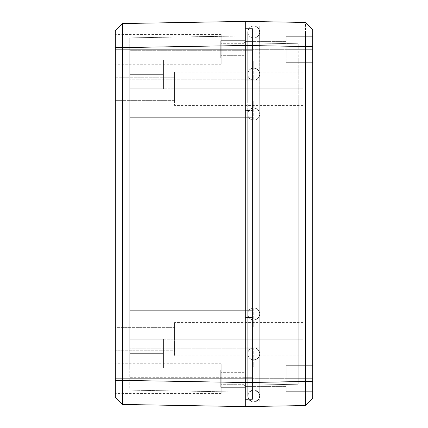 <?xml version="1.0" encoding="UTF-8"?>
<svg xmlns="http://www.w3.org/2000/svg" width="428" height="428" viewBox="0 0 428 428"><rect width="100%" height="100%" fill="white"/><g stroke="black" fill="none" stroke-linecap="round" stroke-linejoin="round"><path stroke-width="0.32" stroke-dasharray="2.14 1.6" d="M303.078 88.81L303.078 72.198L303.078 88.81L245.298 88.81L303.078 88.81L245.298 88.81L245.298 72.198L245.298 105.422L245.298 72.198L245.298 88.81L303.078 88.81L303.078 105.422L303.078 88.81M303.078 339.19L303.078 322.578L303.078 339.19L245.298 339.19L303.078 339.19L245.298 339.19L245.298 322.578L245.298 355.802L245.298 322.578L245.298 339.19L303.078 339.19L303.078 355.802L303.078 339.19M286.225 378.673L286.225 365.673L286.225 378.673L312.708 378.673L286.225 378.673L286.225 365.673L286.225 378.673L312.708 378.673L312.708 365.673L312.708 378.673L286.225 378.673L286.225 370.969L286.225 378.673L245.298 378.673L286.225 378.673L286.225 370.969L286.225 378.673L245.298 378.673L245.298 370.969L245.298 378.673L286.225 378.673L245.298 378.673L245.298 370.969L245.298 378.673L286.225 378.673L286.225 386.377L286.225 378.673L245.298 378.673L245.298 386.377L245.298 378.673L286.225 378.673L286.225 391.674L286.225 365.673L286.225 386.377L286.225 370.969L286.225 378.673L312.708 378.673L312.708 365.673L312.708 398.072L305.485 405.551L245.298 406.6L305.485 405.551L305.506 405.086L305.485 405.551L305.506 405.086L305.485 405.551L312.708 398.072L305.49 405.546L312.708 398.072L312.708 381.476L245.298 382.53L245.298 406.6L122.643 404.46L115.293 397.109L115.293 380.39L115.293 397.109L122.643 404.46L115.293 397.109L122.643 404.46L122.622 403.995L122.643 404.46L245.298 406.6L245.298 45.47L245.298 382.53L305.485 381.476L305.539 396.767L305.485 46.524L245.298 45.47L245.298 28.451L245.298 45.47L305.485 46.524L305.485 381.476L312.708 381.476L312.708 391.674L312.708 365.673L312.708 391.674L312.708 378.673L286.225 378.673L286.225 391.674L286.225 365.673L286.225 386.377L286.225 370.969L286.225 378.673L312.708 378.673L312.708 391.674L312.708 378.673L286.225 378.673L286.225 391.674L286.225 378.673M286.225 49.327L286.225 36.327L286.225 49.327L312.708 49.327L286.225 49.327L286.225 36.327L286.225 49.327L312.708 49.327L312.708 36.327L312.708 49.327L286.225 49.327L286.225 41.623L286.225 49.327L245.298 49.327L286.225 49.327L286.225 41.623L286.225 49.327L245.298 49.327L245.298 41.623L245.298 49.327L286.225 49.327L245.298 49.327L245.298 41.623L245.298 49.327L286.225 49.327L286.225 57.031L286.225 49.327L245.298 49.327L245.298 57.031L245.298 49.327L286.225 49.327L286.225 62.328L286.225 36.327L286.225 57.031L286.225 41.623L286.225 49.327L312.708 49.327L312.708 36.327L312.708 62.328L312.708 36.327L312.708 62.328L312.708 49.327L286.225 49.327L286.225 62.328L286.225 36.327L286.225 57.031L286.225 41.623L286.225 49.327L312.708 49.327L312.708 62.328L312.708 49.327L286.225 49.327L286.225 62.328L286.225 49.327M245.298 49.327L245.298 41.623L245.298 57.031L245.298 41.623L245.298 49.327L221.223 49.327L221.223 40.66L221.223 49.327L245.298 49.327L245.298 40.66L245.298 49.327L221.223 49.327L221.223 40.66L221.223 49.327L245.298 49.327L245.298 40.66L245.298 57.994L245.298 40.66L245.298 57.994L245.298 49.327L221.223 49.327L221.223 34.401L221.223 49.327L115.293 49.327L221.223 49.327L221.223 34.401L221.223 49.327L115.293 49.327L115.293 34.401L115.293 49.327L221.223 49.327L115.293 49.327L115.293 34.401L115.293 64.254L115.293 34.401L115.293 64.254L115.293 34.401L115.293 49.327L221.223 49.327L221.223 34.401L221.223 57.994L221.223 49.327L115.293 49.327L115.293 64.254L115.293 49.327L221.223 49.327L221.223 64.254L221.223 34.401L221.223 57.994L221.223 49.327L245.298 49.327L245.298 57.994L245.298 49.327L221.223 49.327L221.223 57.994L221.223 49.327L245.298 49.327L245.298 57.994L245.298 49.327L243.853 49.327L243.853 43.308L243.853 49.327L245.298 49.327L245.298 41.864L245.298 49.327L220.741 49.327L243.853 49.327L243.853 43.308L243.853 49.327L220.741 49.327L220.741 43.308L220.741 49.327L245.298 49.327L245.298 57.994L245.298 40.66L245.298 57.994L245.298 41.864L245.298 56.79L245.298 49.327L220.741 49.327L220.741 57.994L220.741 40.66L220.741 55.346L220.741 40.66L220.741 49.327L245.298 49.327L245.298 40.66L245.298 49.327L220.741 49.327L243.853 49.327L243.853 55.346L243.853 49.327L245.298 49.327L245.298 56.79L245.298 49.327L243.853 49.327L243.853 55.346L243.853 43.308L243.853 49.327L245.298 49.327L245.298 41.864L245.298 49.327L220.741 49.327L220.741 55.346L220.741 49.327L243.853 49.327L243.853 43.308L243.853 49.327L220.741 49.327L220.741 43.308L220.741 49.327L245.298 49.327L245.298 57.994L245.298 40.66L245.298 57.994L245.298 41.864L245.298 56.79L245.298 49.327L220.741 49.327L220.741 57.994L220.741 40.66L220.741 55.346L220.741 40.66L220.741 49.327L245.298 49.327L245.298 40.66L245.298 49.327L220.741 49.327L243.853 49.327L243.853 55.346L243.853 49.327L245.298 49.327L245.298 56.79L245.298 49.327M245.298 378.673L245.298 386.377L245.298 370.969L245.298 386.377L245.298 370.969L245.298 378.673L221.223 378.673L221.223 370.006L221.223 378.673L245.298 378.673L245.298 370.006L245.298 378.673L221.223 378.673L221.223 370.006L221.223 378.673L245.298 378.673L245.298 387.34L245.298 370.006L245.298 387.34L245.298 378.673L221.223 378.673L221.223 363.747L221.223 378.673L115.293 378.673L221.223 378.673L221.223 363.747L221.223 378.673L115.293 378.673L115.293 363.747L115.293 378.673L221.223 378.673L115.293 378.673L115.293 363.747L115.293 393.6L115.293 363.747L115.293 393.6L115.293 363.747L115.293 378.673L221.223 378.673L221.223 393.6L221.223 363.747L221.223 387.34L221.223 378.673L115.293 378.673L115.293 393.6L115.293 378.673L221.223 378.673L221.223 393.6L221.223 363.747L221.223 387.34L221.223 378.673L245.298 378.673L245.298 387.34L245.298 378.673L221.223 378.673L221.223 387.34L221.223 378.673L245.298 378.673L245.298 387.34L245.298 378.673L243.853 378.673L243.853 372.654L243.853 378.673L245.298 378.673L245.298 371.21L245.298 378.673L220.741 378.673L243.853 378.673L243.853 372.654L243.853 378.673L220.741 378.673L220.741 372.654L220.741 378.673L245.298 378.673L245.298 387.34L245.298 370.006L245.298 387.34L245.298 371.21L245.298 386.136L245.298 378.673L220.741 378.673L220.741 387.34L220.741 370.006L220.741 384.692L220.741 370.006L220.741 378.673L245.298 378.673L245.298 370.006L245.298 378.673L220.741 378.673L243.853 378.673L243.853 384.692L243.853 378.673L245.298 378.673L245.298 386.136L245.298 378.673L243.853 378.673L243.853 384.692L243.853 372.654L243.853 378.673L245.298 378.673L245.298 371.21L245.298 378.673L220.741 378.673L220.741 384.692L220.741 378.673L243.853 378.673L243.853 372.654L243.853 378.673L220.741 378.673L220.741 372.654L220.741 378.673L245.298 378.673L245.298 387.34L245.298 370.006L245.298 387.34L245.298 371.21L245.298 386.136L245.298 378.673L220.741 378.673L220.741 387.34L220.741 370.006L220.741 384.692L220.741 370.006L220.741 378.673L245.298 378.673L245.298 370.006L245.298 378.673L220.741 378.673L243.853 378.673L243.853 384.692L243.853 378.673L245.298 378.673L245.298 386.136L245.298 378.673M298.263 100.848L298.263 384.248L298.263 100.848L245.298 100.848L245.298 42.832L245.298 60.883L298.263 60.883L298.263 43.752L245.298 42.832L298.263 43.752L245.298 42.832L298.263 43.752L298.263 124.923L245.298 124.923L245.298 100.848L298.263 100.848M245.298 124.923L298.263 124.923L245.298 124.923L245.298 343.042L298.263 343.042L298.263 124.923L245.298 124.923L245.298 343.042L298.263 343.042L245.298 343.042L298.263 343.042L298.263 367.117L245.298 367.117L245.298 343.042L245.298 367.117L298.263 367.117L298.263 384.248L245.298 385.168L245.298 38.017L245.298 84.958L298.263 84.958L298.263 303.078L245.298 303.078L245.298 385.168L298.263 384.248L245.298 385.168L298.263 384.248L298.263 327.153L245.298 327.153L298.263 327.153L298.263 303.078L245.298 303.078L298.263 303.078L245.298 303.078L245.298 84.958L298.263 84.958L245.298 84.958L298.263 84.958L298.263 60.883L245.298 60.883L245.298 389.983L245.298 124.923M259.743 347.857L245.298 347.857L259.743 347.857L259.743 367.117L245.298 367.117L245.298 347.857L259.743 347.857L259.743 120.108L245.298 120.108L245.298 100.848L259.743 100.848L259.743 38.017L259.743 60.883L245.298 60.883L245.298 80.143L259.743 80.143L259.743 307.893L245.298 307.893L245.298 327.153L259.743 327.153L259.743 389.983L259.743 367.117L245.298 367.117L245.298 389.983L259.743 389.983L245.298 389.983L259.743 389.983L245.298 389.983L245.298 327.153L259.743 327.153L259.743 307.893L245.298 307.893L259.743 307.893L245.298 307.893L245.298 80.143L259.743 80.143L245.298 80.143L259.743 80.143L259.743 60.883L245.298 60.883L245.298 38.017L259.743 38.017L245.298 38.017L259.743 38.017L245.298 38.017L245.298 100.848L259.743 100.848L259.743 120.108L245.298 120.108L259.743 120.108L245.298 120.108L245.298 347.857L259.743 347.857L259.743 367.117L259.743 25.98L259.743 347.857M245.298 108.07L245.298 359.895L259.743 359.895L259.743 108.07L245.298 108.07L245.298 100.848L259.743 100.848L259.743 25.98L259.743 60.883L245.298 60.883L245.298 68.106L259.743 68.106L259.743 319.93L245.298 319.93L245.298 327.153L259.743 327.153L259.743 402.02L259.743 367.117L245.298 367.117L245.298 359.895L259.743 359.895L245.298 359.895L259.743 359.895L259.743 367.117L245.298 367.117L245.298 402.02L259.743 402.02L245.298 402.02L259.743 402.02L245.298 402.02L245.298 327.153L259.743 327.153L259.743 319.93L245.298 319.93L259.743 319.93L245.298 319.93L245.298 68.106L259.743 68.106L245.298 68.106L259.743 68.106L259.743 60.883L245.298 60.883L245.298 25.98L259.743 25.98L245.298 25.98L259.743 25.98L245.298 25.98L245.298 100.848L259.743 100.848L259.743 108.07L245.298 108.07L259.743 108.07L245.298 108.07L245.298 402.02L245.298 108.07M122.622 24.038L122.643 47.61L245.298 45.47L245.298 392.155L252.52 392.155L252.52 377.71L252.52 399.377L252.52 28.623L252.52 377.71L245.298 377.71L245.298 356.043L252.52 356.043L245.298 356.043L252.52 356.043L245.298 356.043L245.298 110.478L252.52 110.478L245.298 110.478L252.52 110.478L245.298 110.478L245.298 88.81L252.52 88.81L245.298 88.81L245.298 92.052L245.298 28.623L252.52 28.623L245.298 28.623L252.52 28.623L245.298 28.623L245.298 50.29L252.52 50.29L245.298 50.29L245.298 71.958L252.52 71.958L245.298 71.958L252.52 71.958L245.298 71.958L245.298 317.523L252.52 317.523L245.298 317.523L252.52 317.523L245.298 317.523L245.298 339.19L252.52 339.19L245.298 339.19L245.298 342.432L245.298 335.948L245.298 399.377L252.52 399.377L245.298 399.377L252.52 399.377L252.52 28.623L252.52 399.377L245.298 399.377L245.298 339.19L245.298 355.802L245.298 339.19L174.517 339.19L174.517 355.802L174.517 327.634L115.293 327.634L115.293 350.746L174.517 350.746L174.517 327.634L174.517 350.746L115.293 350.746L115.293 327.634L174.517 327.634L174.517 342.432L174.517 335.948L174.517 339.19L245.298 339.19L174.517 339.19L174.517 322.578L174.517 339.19L245.298 339.19L245.298 322.578L245.298 355.802L245.298 28.623L245.298 105.422L245.298 88.81L174.517 88.81L174.517 105.422L174.517 77.254L115.293 77.254L115.293 100.366L174.517 100.366L174.517 77.254L174.517 100.366L115.293 100.366L115.293 77.254L174.517 77.254L174.517 92.052L174.517 85.568L174.517 88.81L245.298 88.81L174.517 88.81L174.517 72.198L174.517 88.81L245.298 88.81L245.298 72.198L245.298 377.71L252.52 377.71L252.52 348.82L129.738 348.82L245.298 348.82L245.298 117.7L252.52 117.7L252.52 348.82L245.298 348.82L245.298 117.7L129.738 117.7L129.738 74.365L163.442 74.365L129.738 74.365L129.738 88.81L129.738 37.862L252.52 35.845L245.298 35.845L245.298 45.47L245.298 21.4L122.643 23.54L122.622 24L122.643 23.54L122.622 24L122.643 23.54L115.293 30.891L122.643 23.54L115.293 30.891L115.293 47.61L115.293 30.891L122.643 23.54L245.298 21.4L305.485 22.449L245.298 21.4L245.298 25.98M305.506 41.832L305.485 46.524L305.506 41.832M305.528 33.165L305.512 37.311L305.528 33.165M305.539 29.505L305.539 27.927M305.512 24.289L305.528 26.52L305.512 24.289M305.485 22.449L305.506 22.919L305.485 22.449L312.708 29.928L305.485 22.449L312.708 29.928L312.708 46.524L305.485 46.524L312.708 46.524L312.708 381.476L312.708 29.928L305.485 22.449M245.298 402.02L245.298 382.53L122.643 380.39L122.643 47.61L115.293 47.61L115.293 380.39L122.643 380.39L122.595 398.982M305.506 405.043L305.512 404.198M305.539 398.505L305.539 396.767M312.708 49.327L312.708 62.328L312.708 49.327M312.708 378.673L312.708 391.674L312.708 378.673M245.298 35.845L252.52 35.845L252.52 88.81L129.738 88.81L252.52 88.81L252.52 117.7L129.738 117.7L252.52 117.7L129.738 117.7L129.738 348.82L252.52 348.82L252.52 35.845L129.738 37.862L245.298 35.845L129.738 37.862L129.738 74.365L163.442 74.365L163.442 59.92L163.442 88.81L163.442 74.365L129.738 74.365L163.442 74.365L163.442 88.81L163.442 59.92L163.442 88.81L163.442 74.365L129.738 74.365L129.738 59.92L129.738 74.365L163.442 74.365L163.442 59.92L163.442 88.81L163.442 74.365L129.738 74.365L129.738 66.34L129.738 79.18L252.52 79.18L245.298 79.18L245.298 310.3L252.52 310.3L252.52 79.18L252.52 392.155L245.298 392.155L252.52 392.155L252.52 310.3L129.738 310.3L129.738 79.18L252.52 79.18L252.52 50.29L252.52 79.18L129.738 79.18L245.298 79.18L245.298 310.3L129.738 310.3L252.52 310.3L129.738 310.3L129.738 339.19L252.52 339.19L129.738 339.19L129.738 390.138L245.298 392.155L129.738 390.138L245.298 392.155L129.738 390.138L129.738 377.71L252.52 377.71L252.52 392.155L245.298 392.155M129.738 353.635L163.442 353.635L129.738 353.635L129.738 368.08L129.738 353.635L163.442 353.635L163.442 368.08L163.442 353.635L129.738 353.635L129.738 368.08L129.738 339.19L129.738 353.635L163.442 353.635L163.442 368.08L163.442 339.19L163.442 368.08L163.442 339.19L163.442 368.08L163.442 353.635L129.738 353.635L129.738 339.19L129.738 353.635L163.442 353.635L163.442 339.19L163.442 353.635L129.738 353.635L129.738 361.66L129.738 348.82L252.52 348.82L252.52 377.71L129.738 377.71L129.738 37.862L129.738 50.29L252.52 50.29L252.52 35.845L252.52 50.29L129.738 50.29L129.738 353.635M122.59 30.591L122.617 24.894M122.59 397.409L122.643 380.39L245.298 382.53L245.298 45.47L115.293 47.61L115.293 380.39L122.643 380.39L122.595 32.325M174.517 335.948L174.517 322.578L174.517 335.948M174.517 341.442L174.517 350.746L174.517 341.442M174.517 85.568L174.517 72.198L174.517 85.568M174.517 91.062L174.517 100.366L174.517 91.062M245.298 85.568L245.298 72.198L245.298 85.568M245.298 92.052L245.298 105.422L245.298 92.052M245.298 335.948L245.298 322.578L245.298 335.948M245.298 342.432L245.298 355.802L245.298 342.432M129.738 347.135L129.738 360.135L129.738 347.135L129.738 360.135L129.738 347.135L163.442 347.135L163.442 360.135L129.738 360.135L163.442 360.135L129.738 360.135L129.738 347.135L163.442 347.135L129.738 347.135L129.738 360.135L163.442 360.135L163.442 347.135L129.738 347.135L163.442 347.135L163.442 360.135L129.738 360.135L163.442 360.135L129.738 360.135L129.738 347.135L163.442 347.135L129.738 347.135L129.738 360.135L163.442 360.135L163.442 347.135L129.738 347.135M129.738 67.865L129.738 80.865L129.738 67.865L163.442 67.865L163.442 80.865L129.738 80.865L163.442 80.865L129.738 80.865L129.738 67.865L163.442 67.865L129.738 67.865L129.738 80.865L163.442 80.865L163.442 67.865L129.738 67.865L129.738 80.865L129.738 67.865L163.442 67.865L163.442 80.865L163.442 67.865L163.442 80.865L129.738 80.865L163.442 80.865L129.738 80.865L129.738 67.865L163.442 67.865L129.738 67.865L129.738 80.865L163.442 80.865L163.442 67.865L129.738 67.865M163.442 347.135L163.442 360.135L163.442 347.135M163.442 353.635L163.442 339.19L163.442 353.635M129.738 66.34L129.738 59.92L129.738 66.34M129.738 74.365L129.738 88.81L129.738 74.365M163.442 67.865L163.442 80.865L163.442 67.865M115.293 49.327L115.293 64.254L115.293 49.327M115.293 378.673L115.293 393.6L115.293 378.673M221.223 378.673L221.223 387.34L221.223 378.673M221.223 49.327L221.223 57.994L221.223 49.327M247.705 327.153L253.724 327.153L253.724 307.893A6.019 6.019 180 0 0 247.705 313.911A6.019 6.019 180 0 0 253.724 319.93L253.724 327.153L247.705 327.153L259.743 327.153L259.743 396.002L258.319 399.891L253.724 402.02L249.128 399.891L247.705 396.002L247.705 327.153L247.705 396.002L247.705 367.117L253.724 367.117L247.705 367.117L253.724 367.117L253.724 359.895A6.019 6.019 -0 0 1 247.705 353.876A6.019 6.019 -0 0 1 253.724 347.857L253.724 367.117L259.743 367.117L259.743 396.002L259.282 393.701L257.977 391.748L256.03 390.443L253.724 389.983L251.418 390.443L249.471 391.748L248.165 393.701L247.705 396.002L249.128 399.891L253.724 402.02L258.319 399.891L259.743 396.002L259.625 397.179L257.977 400.26L256.03 401.566L253.724 402.02L251.418 401.566L249.471 400.26L248.165 398.308L247.705 396.002L248.165 393.701L249.471 391.748L251.418 390.443L253.724 389.983L249.128 392.118L247.705 396.002L248.165 398.308L249.471 400.26L251.418 401.566L253.724 402.02L256.03 401.566L257.977 400.26L259.282 398.308L259.743 396.002L258.319 392.118L253.724 389.983L256.03 390.443L257.977 391.748L259.282 393.701L259.743 396.002L259.743 367.117L247.705 367.117L247.705 396.002L249.128 392.118L253.724 389.983L258.319 392.118L259.743 396.002L259.743 327.153L253.724 327.153L259.743 327.153L253.724 327.153L253.724 319.93L256.03 319.47L257.977 318.165L259.282 316.217L259.743 313.911A6.019 6.019 -0 0 1 253.724 319.93A6.019 6.019 -0 0 1 247.705 313.911L248.165 316.217L249.471 318.165L251.418 319.47L253.724 319.93L251.418 319.47L249.471 318.165L248.165 316.217L247.705 313.911L247.705 74.124A6.019 6.019 -0 0 0 253.724 80.143L253.724 60.883L247.705 60.883L253.724 60.883L253.724 68.106A6.019 6.019 -0 0 0 247.705 74.124L248.165 71.818L249.471 69.871L251.418 68.566L253.724 68.106L256.03 68.566L257.977 69.871L259.282 71.818L259.743 74.124L259.743 313.911L259.282 316.217L257.977 318.165L256.03 319.47L253.724 319.93A6.019 6.019 180 0 0 259.743 313.911L259.743 74.124A6.019 6.019 180 0 1 253.724 80.143A6.019 6.019 180 0 1 247.705 74.124L248.165 76.43L249.471 78.377L251.418 79.683L253.724 80.143L256.03 79.683L257.977 78.377L259.282 76.43L259.743 74.124A6.019 6.019 -0 0 0 253.724 68.106L253.724 60.883L247.705 60.883L247.705 31.998L248.165 29.693L249.471 27.74L251.418 26.434L253.724 25.98L256.03 26.434L257.977 27.74L259.625 30.821L259.743 60.883L253.724 60.883L259.743 60.883L259.743 31.998L259.282 34.299L257.977 36.252L256.03 37.557L253.724 38.017L251.418 37.557L249.471 36.252L248.165 34.299L247.705 31.998L248.165 34.299L249.471 36.252L251.418 37.557L253.724 38.017L256.03 37.557L257.977 36.252L259.282 34.299L259.743 31.998L259.743 100.848L253.724 100.848L253.724 120.108A6.019 6.019 0 0 1 247.705 114.089A6.019 6.019 0 0 1 253.724 108.07L253.724 100.848L247.705 100.848L253.724 100.848L247.705 100.848L247.705 31.998L248.165 34.299L249.471 36.252L251.418 37.557L253.724 38.017L256.03 37.557L257.977 36.252L259.282 34.299L259.743 31.998L259.282 29.693L257.977 27.74L256.03 26.434L253.724 25.98L251.418 26.434L249.471 27.74L248.165 29.693L247.705 31.998L247.705 100.848L259.743 100.848L253.724 100.848L253.724 108.07L251.418 108.53L249.471 109.836L248.165 111.783L247.705 114.089A6.019 6.019 0 0 0 253.724 120.108L251.418 119.647L249.471 118.342L248.165 116.395L247.705 114.089L248.165 116.395L249.471 118.342L251.418 119.647L253.724 120.108A6.019 6.019 0 0 0 259.743 114.089L259.282 116.395L257.977 118.342L256.03 119.647L253.724 120.108L256.03 119.647L257.977 118.342L259.282 116.395L259.743 114.089L259.743 353.876L259.282 351.57L257.977 349.623L256.03 348.317L253.724 347.857L251.418 348.317L249.471 349.623L248.165 351.57L247.705 353.876L247.705 114.089L247.705 353.876L248.165 351.57L249.471 349.623L251.418 348.317L253.724 347.857A6.019 6.019 180 0 0 247.705 353.876A6.019 6.019 180 0 0 253.724 359.895L251.418 359.434L249.471 358.129L248.165 356.182L247.705 353.876L248.165 356.182L249.471 358.129L251.418 359.434L253.724 359.895L253.724 367.117L253.724 347.857A6.019 6.019 -0 0 1 259.743 353.876A6.019 6.019 -0 0 1 253.724 359.895A6.019 6.019 180 0 0 259.743 353.876A6.019 6.019 180 0 0 253.724 347.857L256.03 348.317L257.977 349.623L259.282 351.57L259.743 353.876L259.282 356.182L257.977 358.129L256.03 359.434L253.724 359.895L256.03 359.434L257.977 358.129L259.282 356.182L259.743 353.876L259.743 114.089L259.282 111.783L257.977 109.836L256.03 108.53L253.724 108.07L256.03 108.53L257.977 109.836L259.282 111.783L259.743 114.089A6.019 6.019 0 0 0 253.724 108.07A6.019 6.019 0 0 0 247.705 114.089L248.165 111.783L249.471 109.836L251.418 108.53L253.724 108.07A6.019 6.019 0 0 1 259.743 114.089A6.019 6.019 0 0 1 253.724 120.108L253.724 100.848L259.743 100.848L259.625 30.821L259.282 34.299L257.977 36.252L256.03 37.557L253.724 38.017L251.418 37.557L249.471 36.252L248.165 34.299L247.823 30.821L249.471 27.74L251.418 26.434L253.724 25.98L256.03 26.434L257.977 27.74L259.625 30.821L257.977 27.74L256.03 26.434L253.724 25.98L251.418 26.434L249.471 27.74L247.823 30.821L247.705 60.883L253.724 60.883L253.724 80.143A6.019 6.019 -0 0 0 259.743 74.124L259.282 71.818L257.977 69.871L256.03 68.566L253.724 68.106A6.019 6.019 180 0 1 259.743 74.124L259.282 76.43L257.977 78.377L256.03 79.683L253.724 80.143L251.418 79.683L249.471 78.377L248.165 76.43L247.705 74.124A6.019 6.019 180 0 1 253.724 68.106L251.418 68.566L249.471 69.871L248.165 71.818L247.705 74.124L247.705 313.911L248.165 311.605L249.471 309.658L251.418 308.353L253.724 307.893L256.03 308.353L257.977 309.658L259.282 311.605L259.743 313.911L259.282 311.605L257.977 309.658L256.03 308.353L253.724 307.893L251.418 308.353L249.471 309.658L248.165 311.605L247.705 313.911A6.019 6.019 -0 0 1 253.724 307.893A6.019 6.019 -0 0 1 259.743 313.911A6.019 6.019 180 0 0 253.724 307.893L253.724 327.153L247.705 327.153L247.705 313.911M253.724 367.117L259.743 367.117L253.724 367.117M253.724 60.883L259.743 60.883L253.724 60.883M220.741 378.673L220.741 384.692L220.741 378.673M243.853 378.673L243.853 384.692L243.853 378.673M220.741 49.327L220.741 55.346L220.741 49.327M243.853 49.327L243.853 55.346L243.853 49.327M303.078 72.198L174.517 72.198M303.078 322.578L174.517 322.578M286.225 365.673L312.708 365.673L286.225 365.673M286.225 36.327L312.708 36.327L286.225 36.327M286.225 370.969L245.298 370.969L286.225 370.969M286.225 41.623L245.298 41.623L286.225 41.623M286.225 386.377L245.298 386.377L286.225 386.377M286.225 57.031L245.298 57.031L286.225 57.031M286.225 391.674L312.708 391.674L286.225 391.674M286.225 62.328L312.708 62.328L286.225 62.328M303.078 355.802L174.517 355.802M303.078 105.422L174.517 105.422M221.223 40.66L245.298 40.66L221.223 40.66M221.223 370.006L245.298 370.006L221.223 370.006M221.223 363.747L115.293 363.747L221.223 363.747M221.223 34.401L115.293 34.401L221.223 34.401M129.738 88.81L163.442 88.81L129.738 88.81M129.738 368.08L163.442 368.08L129.738 368.08M129.738 339.19L163.442 339.19L129.738 339.19M129.738 59.92L163.442 59.92L129.738 59.92M221.223 393.6L115.293 393.6L221.223 393.6M221.223 64.254L115.293 64.254L221.223 64.254M221.223 57.994L245.298 57.994L221.223 57.994M221.223 387.34L245.298 387.34L221.223 387.34M247.705 60.883L247.705 74.124M247.705 100.848L247.705 114.089M247.705 367.117L247.705 353.876M259.743 367.117L259.743 353.876M259.743 100.848L259.743 114.089M259.743 60.883L259.743 74.124M259.743 327.153L259.743 313.911M243.853 43.308L245.298 41.864L243.853 43.308L220.741 43.308L243.853 43.308M220.741 57.994L245.298 57.994L220.741 57.994M220.741 40.66L245.298 40.66L220.741 40.66M243.853 55.346L220.741 55.346L243.853 55.346L245.298 56.79L243.853 55.346M243.853 372.654L245.298 371.21L243.853 372.654L220.741 372.654L243.853 372.654M220.741 387.34L245.298 387.34L220.741 387.34M220.741 370.006L245.298 370.006L220.741 370.006M243.853 384.692L220.741 384.692L243.853 384.692L245.298 386.136L243.853 384.692"/><path stroke-width="0.64" d="M245.298 402.02L245.298 21.4L305.485 22.449L245.298 21.4L245.298 406.6L305.485 405.551L245.298 406.6L122.638 404.455L122.643 380.39L115.293 380.39L115.293 30.891L115.293 47.61L122.643 47.61L122.643 380.39L115.293 380.39L115.293 397.109L115.293 47.61L122.643 47.61L122.617 25.402M245.298 25.98L245.298 35.845M305.539 27.927L305.539 29.495M305.506 405.086L305.512 403.711L305.485 405.551L312.708 398.072L312.708 381.476L245.298 382.53L305.485 381.476L305.485 46.524L245.298 45.47L305.485 46.524L305.539 31.233L305.506 386.168L305.485 381.476L312.708 381.476L312.708 46.524L305.485 46.524L312.708 46.524L312.708 29.928L305.49 22.454L312.708 29.928L312.708 398.072L305.49 405.546L305.539 396.74L305.512 403.941M305.512 390.689L305.506 386.168L305.512 390.689M305.539 396.767L305.539 398.527M122.622 24L122.643 23.54L115.293 30.891L122.643 23.54L122.622 24.005L122.643 23.54L245.298 21.4L122.643 23.54L122.643 404.46L245.298 406.6L245.298 382.53L122.643 380.39L245.298 382.53L245.298 45.47L122.643 47.61L245.298 45.47L245.298 21.4L245.298 392.155M122.59 397.382L122.595 398.982M115.293 397.109L122.638 404.455L115.293 397.109M122.595 32.325L122.59 30.586M122.617 403.106L122.617 402.62"/></g></svg>
